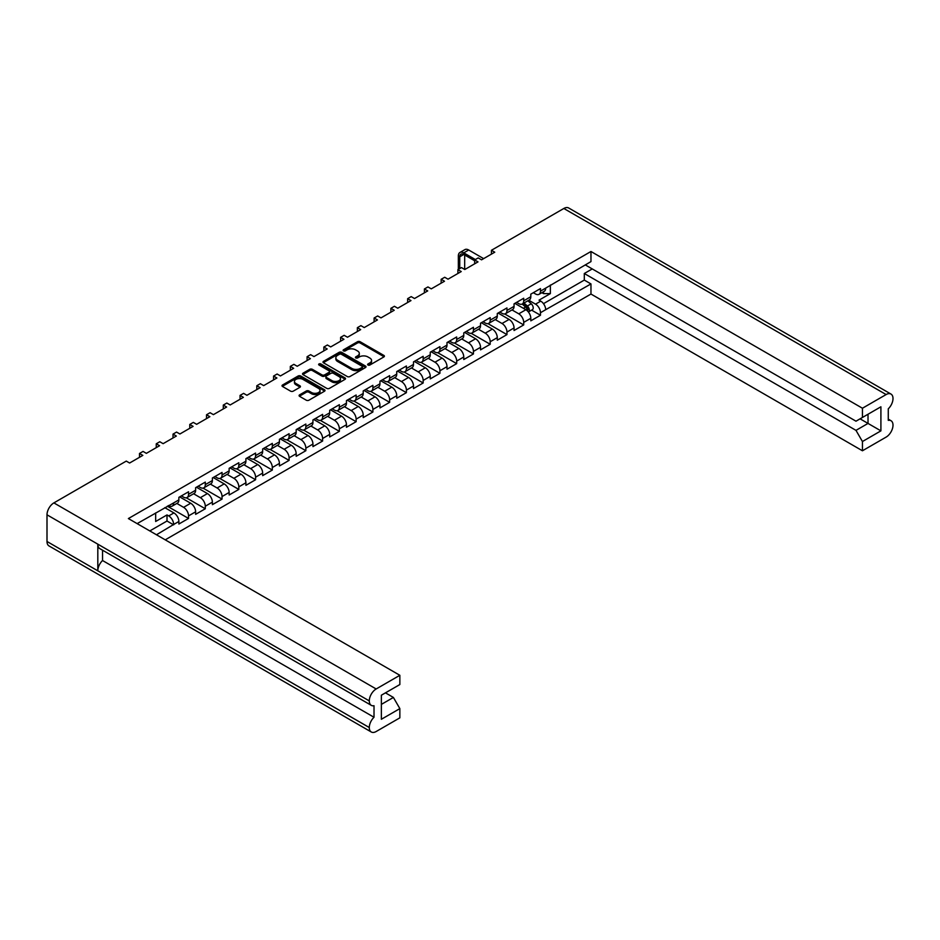<?xml version="1.0" encoding="UTF-8"?>
<svg xmlns="http://www.w3.org/2000/svg" width="940" height="940" viewBox="0 0 940 940"><rect width="100%" height="100%" fill="white"/><g stroke="black" fill="none" stroke-linecap="round" stroke-linejoin="round"><path stroke-width="1.41" d="M368.01 365.037A1.304 0.752 0 0 0 369.855 365.037L383.861 356.941A1.868 1.081 0 0 0 384.401 356.19A1.868 1.081 0 0 0 383.861 355.426L360.137 341.725A1.868 1.081 0 0 0 357.494 341.725L343.488 349.809A1.304 0.752 0 0 0 345.332 350.879L347.154 349.833A5.969 3.443 0 0 1 355.579 349.833L357.564 350.973A5.969 3.443 0 0 1 359.303 353.405A5.969 3.443 0 0 1 357.564 355.849L355.755 356.895A1.304 0.752 0 0 0 357.599 357.952L359.409 356.906A5.969 3.443 0 0 1 367.846 356.906L369.82 358.046A5.969 3.443 0 0 1 371.57 360.49A5.969 3.443 0 0 1 369.82 362.922L368.01 363.968A1.304 0.752 0 0 0 368.01 365.037L368.01 363.968M306.287 391.005L299.625 394.847A1.868 1.081 0 0 0 299.084 395.611A1.868 1.081 0 0 0 299.625 396.363L306.287 400.205A1.868 1.081 0 0 0 308.919 400.205L324.476 391.228A1.868 1.081 0 0 0 325.029 390.464A1.868 1.081 0 0 0 324.476 389.712L300.753 376.012A1.868 1.081 0 0 0 298.109 376.012L282.564 384.989A1.868 1.081 0 0 0 282.012 385.753A1.868 1.081 0 0 0 282.564 386.516L290.601 391.157A1.868 1.081 0 0 0 293.233 391.157L299.895 387.315A1.868 1.081 0 0 0 300.436 386.552A1.868 1.081 0 0 0 299.895 385.788L295.912 383.485A4.982 2.879 0 0 1 294.443 381.452A4.982 2.879 0 0 1 297.522 378.797A4.982 2.879 0 0 1 302.962 379.419L318.578 388.431A4.982 2.879 0 0 1 320.035 390.464A4.982 2.879 0 0 1 316.956 393.132A4.982 2.879 0 0 1 311.528 392.509L308.919 391.005A1.868 1.081 0 0 0 306.287 391.005L306.287 392.238L299.625 396.081A1.868 1.081 0 0 0 299.425 396.222M126.277 461.094L53.874 502.9L376.164 688.973L399.853 675.296L128.381 518.563L590.966 251.497L862.438 408.23L886.126 394.553L563.836 208.48L491.432 250.287L494.757 252.202L481.55 259.839L478.213 257.913L474.677 259.957L478.002 261.884L464.795 269.51L461.458 267.583L457.909 269.639L461.246 271.554L448.028 279.18L444.702 277.265L441.154 279.309L444.491 281.236L431.272 288.862L427.947 286.935L424.398 288.98L427.724 290.907L414.517 298.532L411.18 296.617L407.643 298.662L410.968 300.589L397.749 308.214L394.424 306.287L390.876 308.332L394.213 310.259L380.994 317.885L377.669 315.969L374.12 318.014L377.445 319.929L364.238 327.566L360.901 325.639L357.365 327.684L360.69 329.611L347.483 337.237L344.146 335.322L340.597 337.366L343.934 339.281L330.715 346.919L327.39 344.992L323.842 347.036L327.179 348.963L313.96 356.589L310.635 354.662L307.086 356.718L310.412 358.634L297.204 366.271L293.868 364.344L290.331 366.389L293.656 368.315L280.437 375.941L277.112 374.014L273.563 376.071L276.901 377.986L263.682 385.612L260.357 383.696L256.808 385.741L260.133 387.668L246.926 395.294L243.589 393.366L240.053 395.411L243.378 397.338L230.171 404.964L226.834 403.048L223.285 405.093L226.622 407.02L213.404 414.646L210.078 412.719L206.53 414.763L209.867 416.69L196.648 424.316L193.323 422.401L189.774 424.445L193.1 426.361L179.893 433.998L176.555 432.071L173.019 434.115L176.344 436.043L163.125 443.668L159.8 441.753L156.251 443.798L159.589 445.713L146.37 453.35L143.044 451.423L139.496 453.468L142.821 455.395L129.614 463.021L126.277 461.094M323.56 362.84L347.283 376.541A1.868 1.081 0 0 0 349.915 376.541L365.472 367.564A1.868 1.081 0 0 0 366.012 366.8A1.868 1.081 0 0 0 365.472 366.036L341.749 352.347A1.868 1.081 0 0 0 339.105 352.347L323.56 361.324A1.868 1.081 0 0 0 323.007 362.088A1.868 1.081 0 0 0 323.56 362.84M344.968 379.396A1.868 1.081 0 0 0 345.521 378.632A1.868 1.081 0 0 0 344.968 377.868L320.857 363.945A1.304 0.752 0 0 0 319.012 365.014L329.024 370.795A1.868 1.081 0 0 1 329.576 371.559A1.868 1.081 0 0 1 329.024 372.322L324.606 374.872A1.868 1.081 0 0 1 321.974 374.872L312.35 369.314A1.868 1.081 0 0 0 309.718 369.314L303.056 373.156A1.868 1.081 0 0 0 302.515 373.92A1.868 1.081 0 0 0 303.056 374.672L326.779 388.373A1.868 1.081 0 0 0 329.423 388.373L344.968 379.396M139.496 457.322L139.496 453.468M156.251 447.64L156.251 443.798M173.019 437.97L173.019 434.115M189.774 428.288L189.774 424.445M206.53 418.617L206.53 414.763M223.285 408.935L223.285 405.093M240.053 399.265L240.053 395.411M256.808 389.583L256.808 385.741M273.563 379.913L273.563 376.071M290.331 370.231L290.331 366.389M307.086 360.561L307.086 356.718M323.842 350.879L323.842 347.036M340.597 341.208L340.597 337.366M357.365 331.538L357.365 327.684M374.12 321.856L374.12 318.014M390.876 312.186L390.876 308.332M407.643 302.504L407.643 298.662M424.398 292.834L424.398 288.98M441.154 283.151L441.154 279.309M457.909 273.481L457.909 269.639M474.677 263.799L474.677 259.957M491.432 254.129L491.432 250.287M156.475 534.778L173.653 524.485A6.991 4.03 60 0 0 168.718 515.931L167.003 514.932L155.664 521.477L155.664 512.923M165.229 539.842L590.966 294.044L862.438 450.777L886.126 437.1A9.729 5.617 120 0 0 893 425.186L893 425.186A9.729 5.617 120 0 0 890.991 420.709A9.729 5.617 120 0 0 888.277 420.356L888.277 408.818A9.729 5.617 120 0 0 893 398.548L893 398.513A9.729 5.617 120 0 0 890.991 394.072A9.729 5.617 120 0 0 886.126 394.553M550.358 285.043L550.358 293.609L539.019 300.154L540.747 301.141A6.991 4.03 -120 0 1 545.682 309.707L590.966 283.927L590.966 294.044M531.594 310.13L540.476 315.252L540.476 312.714A6.991 4.03 60 0 0 535.53 304.149L528.774 300.248M540.476 315.252L530.806 320.834L530.806 318.296L523.709 322.385L523.709 324.923L514.051 330.504L514.051 327.966L506.954 332.055L506.954 334.605L497.284 340.186L497.284 337.648L490.198 341.737L490.198 344.275L480.528 349.856L480.528 347.318L473.443 351.407L473.443 353.957L463.772 359.538L463.772 356.988L456.676 361.089L456.676 363.627L447.005 369.209L447.005 366.671L439.92 370.76L439.92 373.309L430.25 378.89L430.25 376.341L423.164 380.441L423.164 382.98L413.494 388.561L413.494 386.023L406.397 390.112L406.397 392.662L396.739 398.243L396.739 395.693L389.642 399.794L389.642 402.332L379.971 407.913L379.971 405.375L372.886 409.464L372.886 412.014L363.216 417.595L363.216 415.045L356.131 419.146L356.131 421.684L346.461 427.265L346.461 424.727L339.363 428.816L339.363 431.354L329.693 436.947L329.693 434.397L322.608 438.487L322.608 441.036L312.938 446.618L312.938 444.079L305.853 448.169L305.853 450.707L296.182 456.288L296.182 453.75L289.085 457.839L289.085 460.389L279.427 465.97L279.427 463.42L272.33 467.521L272.33 470.059L262.659 475.64L262.659 473.102L255.574 477.191L255.574 479.741L245.904 485.322L245.904 482.772L238.819 486.873L238.819 489.411L229.149 494.992L229.149 492.454L222.052 496.543L222.052 499.093L212.381 504.674L212.381 502.125L205.296 506.225L205.296 508.763L195.626 514.345L195.626 511.807L188.541 515.895L188.541 518.445L178.87 524.027L178.87 521.477L173.653 524.485M173.653 502.9L178.87 499.892A6.991 4.03 60 0 1 177.425 503.1L172.208 506.108A6.991 4.03 60 0 0 173.653 502.9L137.134 523.615M178.87 499.892L178.87 497.354L188.541 491.773L188.541 494.311A6.991 4.03 60 0 1 187.095 497.507A6.991 4.03 60 0 1 183.594 497.166L181.397 495.897M188.541 494.311L195.626 490.222L195.626 487.672L205.296 482.091L205.296 484.64A6.991 4.03 60 0 1 203.851 487.837A6.991 4.03 60 0 1 200.349 487.496L198.152 486.215M205.296 484.64L212.381 480.54L212.381 478.002L222.052 472.421L222.052 474.959A6.991 4.03 60 0 1 220.606 478.166A6.991 4.03 60 0 1 217.117 477.814L214.908 476.545M222.052 474.959L229.149 470.87L229.149 468.32L238.819 462.738L238.819 465.288A6.991 4.03 60 0 1 237.362 468.484A6.991 4.03 60 0 1 233.872 468.144L231.675 466.863M238.819 465.288L245.904 461.188L245.904 458.649L255.574 453.068L255.574 455.606A6.991 4.03 60 0 1 254.129 458.814A6.991 4.03 60 0 1 250.628 458.462L248.43 457.193M255.574 455.606L262.659 451.517L262.659 448.979L272.33 443.386L272.33 445.936A6.991 4.03 60 0 1 270.885 449.132A6.991 4.03 60 0 1 267.395 448.791L265.186 447.522M272.33 445.936L279.427 441.847L279.427 439.297L289.085 433.716L289.085 436.254A6.991 4.03 60 0 1 287.64 439.462A6.991 4.03 60 0 1 284.15 439.109L281.941 437.84M289.085 436.254L296.182 432.165L296.182 429.627L305.853 424.046L305.853 426.584A6.991 4.03 60 0 1 304.407 429.78A6.991 4.03 60 0 1 300.906 429.439L298.709 428.17M305.853 426.584L312.938 422.495L312.938 419.945L322.608 414.364L322.608 416.913A6.991 4.03 60 0 1 321.163 420.11A6.991 4.03 60 0 1 317.661 419.757L315.464 418.488M322.608 416.913L329.693 412.813L329.693 410.275L339.363 404.694L339.363 407.231A6.991 4.03 60 0 1 337.918 410.428A6.991 4.03 60 0 1 334.429 410.087L332.22 408.818M339.363 407.231L346.461 403.143L346.461 400.593L356.131 395.012L356.131 397.561A6.991 4.03 60 0 1 354.674 400.757A6.991 4.03 60 0 1 351.184 400.405L348.987 399.136M356.131 397.561L363.216 393.461L363.216 390.923L372.886 385.341L372.886 387.879A6.991 4.03 60 0 1 371.441 391.075A6.991 4.03 60 0 1 367.94 390.735L365.742 389.465M372.886 387.879L379.971 383.79L379.971 381.24L389.642 375.659L389.642 378.209A6.991 4.03 60 0 1 388.197 381.405A6.991 4.03 60 0 1 384.707 381.064L382.498 379.784M389.642 378.209L396.739 374.108L396.739 371.57L406.397 365.989L406.397 368.527A6.991 4.03 60 0 1 404.952 371.735A6.991 4.03 60 0 1 401.462 371.382L399.253 370.113M406.397 368.527L413.494 364.438L413.494 361.888L423.164 356.307L423.164 358.857A6.991 4.03 60 0 1 421.719 362.053A6.991 4.03 60 0 1 418.218 361.712L416.021 360.431M423.164 358.857L430.25 354.756L430.25 352.218L439.92 346.637L439.92 349.175A6.991 4.03 60 0 1 438.475 352.382A6.991 4.03 60 0 1 434.973 352.03L432.776 350.761M439.92 349.175L447.005 345.086L447.005 342.548L456.676 336.955L456.676 339.505A6.991 4.03 60 0 1 455.23 342.701A6.991 4.03 60 0 1 451.74 342.36L449.531 341.079M456.676 339.505L463.772 335.404L463.772 332.866L473.443 327.285L473.443 329.822A6.991 4.03 60 0 1 471.986 333.03A6.991 4.03 60 0 1 468.496 332.678L466.299 331.409M473.443 329.822L480.528 325.734L480.528 323.196L490.198 317.614L490.198 320.152A6.991 4.03 60 0 1 488.753 323.348A6.991 4.03 60 0 1 485.252 323.007L483.054 321.738M490.198 320.152L497.284 316.063L497.284 313.514L506.954 307.932L506.954 310.47A6.991 4.03 60 0 1 505.509 313.678A6.991 4.03 60 0 1 502.019 313.326L499.81 312.056M506.954 310.47L514.051 306.381L514.051 303.843L523.709 298.262L523.709 300.8A6.991 4.03 60 0 1 522.264 303.996A6.991 4.03 60 0 1 518.774 303.655L516.565 302.386M523.709 300.8L530.806 296.711L530.806 294.161L540.476 288.58L540.476 291.13A6.991 4.03 60 0 1 539.031 294.326A6.991 4.03 60 0 1 535.53 293.973L533.332 292.704M590.966 251.497L590.966 261.602L545.682 288.122A6.991 4.03 -120 0 1 544.236 291.318L539.031 294.326M381.37 704.389L393.402 697.445L399.853 708.607L381.37 719.276L381.37 695.212L399.853 684.543L399.853 675.296M376.164 688.973A9.729 5.617 120 0 0 369.291 700.876L369.291 700.911A9.729 5.617 120 0 0 371.3 705.352A9.729 5.617 120 0 0 374.014 705.717L374.014 717.255A9.729 5.617 120 0 0 369.291 727.525L369.291 727.548A9.729 5.617 120 0 0 371.3 732.002A9.729 5.617 120 0 0 376.164 731.52L399.853 717.843L399.853 708.607M393.402 697.445L385.459 692.851M168.389 505.567L168.718 505.755A6.991 4.03 60 0 0 172.208 506.108M168.718 515.931L173.924 512.923L164.794 507.647M173.924 512.923A6.991 4.03 60 0 1 178.87 521.477M550.358 293.609L543.485 293.609L543.485 291.752M541.875 292.681L543.485 293.609M862.438 408.23L862.438 417.466L855.988 421.19L585.268 264.892M862.438 417.466L880.909 406.797L880.909 430.861L862.438 441.53L862.438 450.777M862.438 441.53L855.988 430.367L584.304 273.505L592.259 268.922M590.966 283.927L584.304 280.085L584.304 273.505M188.541 515.895A6.991 4.03 60 0 0 183.594 507.341L176.838 503.429M183.594 507.341L190.691 503.241L179.669 496.884M195.626 490.222A6.991 4.03 60 0 1 194.18 493.418L187.095 497.507M190.691 503.241A6.991 4.03 60 0 1 195.626 511.807M205.296 506.225A6.991 4.03 60 0 0 200.349 497.66L193.593 493.759M200.349 497.66L207.446 493.571L196.437 487.214M212.381 480.54A6.991 4.03 60 0 1 210.936 483.748L203.851 487.837M207.446 493.571A6.991 4.03 60 0 1 212.381 502.125M222.052 496.543A6.991 4.03 60 0 0 217.117 487.989L210.349 484.088M217.117 487.989L224.202 483.889L213.192 477.532M229.149 470.87A6.991 4.03 60 0 1 227.703 474.065L220.606 478.166M224.202 483.889A6.991 4.03 60 0 1 229.149 492.454M238.819 486.873A6.991 4.03 60 0 0 233.872 478.307L227.104 474.406M233.872 478.307L240.957 474.218L229.947 467.862M245.904 461.188A6.991 4.03 60 0 1 244.459 464.395L237.362 468.484M240.957 474.218A6.991 4.03 60 0 1 245.904 482.772M255.574 477.191A6.991 4.03 60 0 0 250.628 468.637L243.871 464.736M250.628 468.637L257.725 464.536L246.715 458.18M262.659 451.517A6.991 4.03 60 0 1 261.214 454.713L254.129 458.814M257.725 464.536A6.991 4.03 60 0 1 262.659 473.102M272.33 467.521A6.991 4.03 60 0 0 267.395 458.955L260.627 455.054M267.395 458.955L274.48 454.866L263.47 448.509M279.427 441.847A6.991 4.03 60 0 1 277.97 445.043L270.885 449.132M274.48 454.866A6.991 4.03 60 0 1 279.427 463.42M289.085 457.839A6.991 4.03 60 0 0 284.15 449.285L277.382 445.384M284.15 449.285L291.236 445.196L280.226 438.839M296.182 432.165A6.991 4.03 60 0 1 294.737 435.361L287.64 439.462M291.236 445.196A6.991 4.03 60 0 1 296.182 453.75M305.853 448.169A6.991 4.03 60 0 0 300.906 439.615L294.149 435.702M300.906 439.615L308.003 435.514L296.981 429.157M312.938 422.495A6.991 4.03 60 0 1 311.493 425.691L304.407 429.78M308.003 435.514A6.991 4.03 60 0 1 312.938 444.079M322.608 438.487A6.991 4.03 60 0 0 317.661 429.933L310.905 426.031M317.661 429.933L324.758 425.844L313.748 419.487M329.693 412.813A6.991 4.03 60 0 1 328.248 416.009L321.163 420.11M324.758 425.844A6.991 4.03 60 0 1 329.693 434.397M339.363 428.816A6.991 4.03 60 0 0 334.429 420.262L327.661 416.349M334.429 420.262L341.514 416.162L330.504 409.805M346.461 403.143A6.991 4.03 60 0 1 345.015 406.339L337.918 410.428M341.514 416.162A6.991 4.03 60 0 1 346.461 424.727M356.131 419.146A6.991 4.03 60 0 0 351.184 410.58L344.416 406.679M351.184 410.58L358.269 406.491L347.26 400.135M363.216 393.461A6.991 4.03 60 0 1 361.771 396.656L354.674 400.757M358.269 406.491A6.991 4.03 60 0 1 363.216 415.045M372.886 409.464A6.991 4.03 60 0 0 367.94 400.91L361.183 396.997M367.94 400.91L375.037 396.809L364.027 390.453M379.971 383.79A6.991 4.03 60 0 1 378.526 386.986L371.441 391.075M375.037 396.809A6.991 4.03 60 0 1 379.971 405.375M389.642 399.794A6.991 4.03 60 0 0 384.707 391.228L377.939 387.327M384.707 391.228L391.792 387.139L380.782 380.782M396.739 374.108A6.991 4.03 60 0 1 395.282 377.316L388.197 381.405M391.792 387.139A6.991 4.03 60 0 1 396.739 395.693M406.397 390.112A6.991 4.03 60 0 0 401.462 381.558L394.694 377.645M401.462 381.558L408.548 377.457L397.538 371.1M413.494 364.438A6.991 4.03 60 0 1 412.049 367.634L404.952 371.735M408.548 377.457A6.991 4.03 60 0 1 413.494 386.023M423.164 380.441A6.991 4.03 60 0 0 418.218 371.876L411.462 367.975M418.218 371.876L425.315 367.787L414.293 361.43M430.25 354.756A6.991 4.03 60 0 1 428.805 357.964L421.719 362.053M425.315 367.787A6.991 4.03 60 0 1 430.25 376.341M439.92 370.76A6.991 4.03 60 0 0 434.973 362.206L428.217 358.305M434.973 362.206L442.07 358.105L431.061 351.748M447.005 345.086A6.991 4.03 60 0 1 445.56 348.282L438.475 352.382M442.07 358.105A6.991 4.03 60 0 1 447.005 366.671M456.676 361.089A6.991 4.03 60 0 0 451.74 352.524L444.973 348.623M451.74 352.524L458.826 348.435L447.816 342.078M463.772 335.404A6.991 4.03 60 0 1 462.327 338.612L455.23 342.701M458.826 348.435A6.991 4.03 60 0 1 463.772 356.988M473.443 351.407A6.991 4.03 60 0 0 468.496 342.853L461.728 338.952M468.496 342.853L475.581 338.764L464.572 332.396M480.528 325.734A6.991 4.03 60 0 1 479.083 328.93L471.986 333.03M475.581 338.764A6.991 4.03 60 0 1 480.528 347.318M490.198 341.737A6.991 4.03 60 0 0 485.252 333.171L478.495 329.27M485.252 333.171L492.349 329.082L481.339 322.726M497.284 316.063A6.991 4.03 60 0 1 495.838 319.259L488.753 323.348M492.349 329.082A6.991 4.03 60 0 1 497.284 337.648M506.954 332.055A6.991 4.03 60 0 0 502.019 323.501L495.251 319.6M502.019 323.501L509.104 319.412L498.094 313.055M514.051 306.381A6.991 4.03 60 0 1 512.594 309.577L505.509 313.678M509.104 319.412A6.991 4.03 60 0 1 514.051 327.966M523.709 322.385A6.991 4.03 60 0 0 518.774 313.831L512.006 309.918M518.774 313.831L525.86 309.73L514.85 303.373M530.806 296.711A6.991 4.03 60 0 1 529.361 299.907L522.264 303.996M525.86 309.73A6.991 4.03 60 0 1 530.806 318.296M371.3 732.002L49.009 545.928A9.729 5.617 -60 0 1 47 541.487L369.291 727.548M371.3 705.352L99.828 548.631A9.729 5.617 -60 0 1 97.819 544.178L369.291 700.911L47 514.814L47 541.487M47 514.814A9.729 5.617 -60 0 1 53.874 502.9M563.836 208.48A9.729 5.617 -60 0 1 568.7 207.999L890.991 394.072M97.819 544.178L97.819 570.792A9.729 5.617 -60 0 1 102.542 560.522L102.542 550.194M504.721 313.96L523.709 324.923M487.954 323.63L506.954 334.605M471.199 333.312L490.198 344.275M454.443 342.982L473.443 353.957M437.688 352.664L456.676 363.627M420.92 362.335L439.92 373.309M404.165 372.017L423.164 382.98M387.409 381.687L406.397 392.662M370.642 391.369L389.642 402.332M353.887 401.039L372.886 412.014M337.131 410.721L356.131 421.684M320.376 420.392L339.363 431.354M303.608 430.073L322.608 441.036M286.853 439.744L305.853 450.707M270.097 449.414L289.085 460.389M253.33 459.096L272.33 470.059M236.575 468.766L255.574 479.741M219.819 478.448L238.819 489.411M203.064 488.119L222.052 499.093M186.296 497.801L205.296 508.763M167.32 506.19L188.541 518.445M102.542 560.522L374.014 717.255M543.473 303.667L584.304 280.085M855.988 430.367L868.019 423.423L860.077 418.829M880.909 430.861L868.019 423.423L868.019 414.246L880.909 406.797M173.653 524.861L167.003 521.019L167.003 514.932M149.812 530.936L167.003 521.019M368.174 365.108L369.82 364.156A5.969 3.443 0 0 0 371.57 361.724L371.57 360.49M359.303 353.405L359.303 354.65A5.969 3.443 0 0 1 357.564 357.082L355.907 358.034M384.061 356.801A1.868 1.081 0 0 0 383.861 356.66L360.137 342.971A1.868 1.081 0 0 0 357.494 342.971L343.652 350.961M365.672 367.423A1.868 1.081 0 0 0 365.472 367.281L341.749 353.581A1.868 1.081 0 0 0 339.105 353.581L323.56 362.558A1.868 1.081 0 0 0 323.348 362.699M362.17 367.329A1.304 0.752 0 0 0 362.17 366.271L341.349 354.251A1.304 0.752 0 0 0 339.505 354.251L337.589 355.344A5.969 3.443 0 0 0 335.85 357.788A5.969 3.443 0 0 0 337.589 360.22L351.83 368.433A5.969 3.443 0 0 0 360.267 368.433L362.17 367.329L362.17 368.574A1.304 0.752 0 0 0 362.558 368.045L362.558 366.8M335.85 357.788L335.85 359.021A5.969 3.443 0 0 0 337.589 361.465L337.589 360.22M362.17 368.574L360.267 369.679A5.969 3.443 0 0 1 351.83 369.679L337.589 361.465M329.576 371.559L329.576 372.804A1.868 1.081 0 0 1 329.024 373.556L324.606 376.106A1.868 1.081 0 0 1 321.974 376.106L312.35 370.548A1.868 1.081 0 0 0 309.718 370.548L303.056 374.402A1.868 1.081 0 0 0 302.856 374.543M345.18 379.255A1.868 1.081 0 0 0 344.968 379.114L320.857 365.19A1.304 0.752 0 0 0 319.165 365.108M331.961 380.63A4.982 2.879 0 0 0 337.389 381.252A4.982 2.879 0 0 0 340.468 378.597A4.982 2.879 0 0 0 339.011 376.564L333.5 373.38A1.868 1.081 0 0 0 330.868 373.38L326.45 375.93A1.868 1.081 0 0 0 325.91 376.693A1.868 1.081 0 0 0 326.45 377.457L331.961 380.63L331.961 381.875A4.982 2.879 0 0 0 337.389 382.498A4.982 2.879 0 0 0 340.468 379.842L340.468 378.597M325.91 376.693L325.91 377.939A1.868 1.081 0 0 0 326.45 378.691L326.45 377.457M331.961 381.875L326.45 378.691M320.035 390.464L320.035 391.71A4.982 2.879 0 0 1 316.956 394.365A4.982 2.879 0 0 1 311.528 393.743L308.919 392.238A1.868 1.081 0 0 0 306.287 392.238M294.443 381.452L294.443 382.686A4.982 2.879 0 0 0 295.912 384.73L295.912 383.485M300.095 387.174A1.868 1.081 0 0 0 299.895 387.033L295.912 384.73M324.688 391.087A1.868 1.081 0 0 0 324.476 390.946L300.753 377.245A1.868 1.081 0 0 0 298.109 377.245L282.564 386.234A1.868 1.081 0 0 0 282.353 386.375M522.182 304.043L525.554 307.051A3.795 2.197 60 0 1 527.528 311.022M522.875 303.655L527.011 307.345A1.821 1.058 60 0 1 527.575 310.165A1.821 1.058 60 0 1 527.411 310.224M524.003 302.997L527.375 306.005A3.795 2.197 60 0 1 528.562 311.869A3.795 2.197 60 0 1 528.374 311.963M527.869 300.765L531.241 303.773A3.795 2.197 60 0 1 532.439 309.636L528.562 311.869M459.742 268.582L459.742 256.796A5.699 3.29 60 0 1 460.917 254.188A5.699 3.29 60 0 1 463.772 254.47L474.677 260.768M483.642 258.629L468.707 250.005A7.673 4.43 -120 0 0 464.877 249.629L459.93 252.472A7.673 4.43 -120 0 0 458.344 255.986L458.344 269.38M475.37 259.558L463.772 252.86A7.673 4.43 -120 0 0 459.93 252.472M464.677 269.451L464.677 254.999M545.682 309.707L540.476 312.714M540.476 291.13L545.682 288.122M535.53 304.149L540.747 301.141M369.291 727.525L97.819 570.792M369.82 364.156L369.82 362.922M355.755 357.952L355.755 356.895M357.564 357.082L357.564 355.849M343.488 350.879L343.488 349.809M357.494 342.971L357.494 341.725M360.137 342.971L360.137 341.725M383.861 356.66L383.861 355.426M323.56 362.558L323.56 361.324M339.105 353.581L339.105 352.347M341.749 353.581L341.749 352.347M365.472 367.281L365.472 366.036M351.83 369.679L351.83 368.433M360.267 369.679L360.267 368.433M303.056 374.402L303.056 373.156M309.718 370.548L309.718 369.314M312.35 370.548L312.35 369.314M321.974 376.106L321.974 374.872M324.606 376.106L324.606 374.872M329.024 373.556L329.024 372.322M320.857 365.19L320.857 363.945M344.968 379.114L344.968 377.868M299.625 396.081L299.625 394.847M308.919 392.238L308.919 391.005M311.528 393.743L311.528 392.509M299.895 387.033L299.895 385.788M282.564 386.234L282.564 384.989M298.109 377.245L298.109 376.012M300.753 377.245L300.753 376.012M324.476 390.946L324.476 389.712M525.554 307.051L523.392 308.308M527.963 309.331L527.269 309.718M531.241 303.773L527.375 306.005M463.772 252.86L468.707 250.005M459.742 256.796L463.772 254.47M890.991 420.709L888.277 419.146"/></g></svg>
